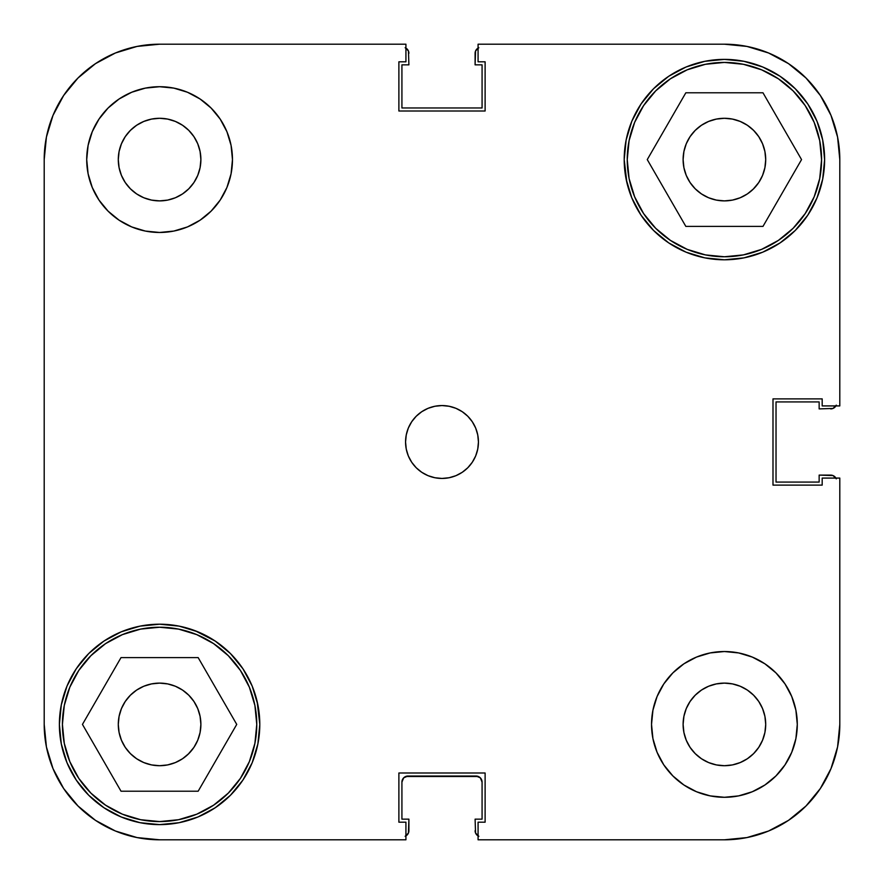 <?xml version="1.0" encoding="UTF-8"?>
<svg xmlns="http://www.w3.org/2000/svg" width="884" height="884" viewBox="0 0 884 884"><rect width="100%" height="100%" fill="white"/><g stroke="black" fill="none" stroke-linecap="round" stroke-linejoin="round"><path stroke-width="1.33" d="M62.421 724.405A97.174 97.174 0 0 1 159.595 627.231A97.174 97.174 0 0 1 256.769 724.405A97.174 97.174 0 0 1 159.595 821.579A97.174 97.174 0 0 1 62.421 724.405L64.289 705.454L69.814 687.222L78.798 670.426L90.886 655.696L105.605 643.607L122.401 634.635L140.633 629.099L159.595 627.231L178.546 629.099L196.778 634.635L213.574 643.607L228.304 655.696L240.393 670.426L249.365 687.222L254.901 705.454L256.769 724.405L254.901 743.367L249.365 761.599L240.393 778.395L228.304 793.114L213.574 805.202L196.778 814.186L178.546 819.711L159.595 821.579L140.633 819.711L122.401 814.186L105.605 805.202L90.886 793.114L78.798 778.395L69.814 761.599L64.289 743.367L62.421 724.405M627.231 159.595A97.174 97.174 0 0 1 724.405 62.421A97.174 97.174 0 0 1 821.579 159.595A97.174 97.174 0 0 1 724.405 256.769A97.174 97.174 0 0 1 627.231 159.595L629.099 140.633L634.635 122.401L643.607 105.605L655.696 90.886L670.426 78.798L687.222 69.814L705.454 64.289L724.405 62.421L743.367 64.289L761.599 69.814L778.395 78.798L793.114 90.886L805.202 105.605L814.186 122.401L819.711 140.633L821.579 159.595L819.711 178.546L814.186 196.778L805.202 213.574L793.114 228.304L778.395 240.393L761.599 249.365L743.367 254.901L724.405 256.769L705.454 254.901L687.222 249.365L670.426 240.393L655.696 228.304L643.607 213.574L634.635 196.778L629.099 178.546L627.231 159.595M200.889 159.595A41.294 41.294 0 0 1 159.595 200.889A41.294 41.294 0 0 1 118.29 159.595L119.086 151.54L121.44 143.794L125.252 136.644L130.39 130.39L136.644 125.252L143.794 121.44L151.54 119.086L159.595 118.29L167.651 119.086L175.397 121.44L182.535 125.252L188.789 130.39L193.928 136.644L197.751 143.794L200.093 151.54L200.889 159.595L200.093 167.651L197.751 175.397L193.928 182.535L188.789 188.789L182.535 193.928L175.397 197.751L167.651 200.093L159.595 200.889L151.54 200.093L143.794 197.751L136.644 193.928L130.39 188.789L125.252 182.535L121.44 175.397L119.086 167.651L118.29 159.595A41.294 41.294 0 0 1 159.595 118.29A41.294 41.294 0 0 1 200.889 159.595M765.71 724.405A41.294 41.294 0 0 1 724.405 765.71A41.294 41.294 0 0 1 683.111 724.405L683.907 716.349L686.249 708.603L690.072 701.465L695.211 695.211L701.465 690.072L708.603 686.249L716.349 683.907L724.405 683.111L732.46 683.907L740.206 686.249L747.356 690.072L753.61 695.211L758.748 701.465L762.561 708.603L764.914 716.349L765.71 724.405L764.914 732.46L762.561 740.206L758.748 747.356L753.61 753.61L747.356 758.748L740.206 762.561L732.46 764.914L724.405 765.71L716.349 764.914L708.603 762.561L701.465 758.748L695.211 753.61L690.072 747.356L686.249 740.206L683.907 732.46L683.111 724.405A41.294 41.294 0 0 1 724.405 683.111A41.294 41.294 0 0 1 765.71 724.405M797.291 724.405A72.875 72.875 0 0 1 724.405 797.291A72.875 72.875 0 0 1 651.53 724.405L652.933 738.626L657.077 752.295L663.807 764.892L672.879 775.942L683.918 785.003L696.515 791.744L710.195 795.887L724.405 797.291L738.626 795.887L752.295 791.744L764.892 785.003L775.942 775.942L785.003 764.892L791.744 752.295L795.887 738.626L797.291 724.405L795.887 710.195L791.744 696.515L785.003 683.918L775.942 672.879L764.892 663.807L752.295 657.077L738.626 652.933L724.405 651.53L710.195 652.933L696.515 657.077L683.918 663.807L672.879 672.879L663.807 683.918L657.077 696.515L652.933 710.195L651.53 724.405A72.875 72.875 0 0 1 724.405 651.53A72.875 72.875 0 0 1 797.291 724.405L795.887 738.626M232.47 159.595A72.875 72.875 0 0 1 159.595 232.47A72.875 72.875 0 0 1 86.709 159.595L88.113 173.805L92.256 187.485L98.997 200.082L108.058 211.121L119.108 220.193L131.705 226.923L145.374 231.067L159.595 232.47L173.805 231.067L187.485 226.923L200.082 220.193L211.121 211.121L220.193 200.082L226.923 187.485L231.067 173.805L232.47 159.595L231.067 145.374L226.923 131.705L220.193 119.108L211.121 108.058L200.082 98.997L187.485 92.256L173.805 88.113L159.595 86.709L145.374 88.113L131.705 92.256L119.108 98.997L108.058 108.058L98.997 119.108L92.256 131.705L88.113 145.374L86.709 159.595A72.875 72.875 0 0 1 159.595 86.709A72.875 72.875 0 0 1 232.47 159.595M478.443 442A36.443 36.443 0 0 1 442 478.443A36.443 36.443 0 0 1 405.557 442L406.264 449.105L408.331 455.945L411.701 462.244L416.231 467.769L421.756 472.299L428.055 475.669L434.895 477.736L442 478.443L449.105 477.736L455.945 475.669L462.244 472.299L467.769 467.769L472.299 462.244L475.669 455.945L477.736 449.105L478.443 442L477.736 434.895L475.669 428.055L472.299 421.756L467.769 416.231L462.244 411.701L455.945 408.331L449.105 406.264L442 405.557L434.895 406.264L428.055 408.331L421.756 411.701L416.231 416.231L411.701 421.756L408.331 428.055L406.264 434.895L405.557 442A36.443 36.443 0 0 1 442 405.557A36.443 36.443 0 0 1 478.443 442M257.874 743.952L259.797 724.405A100.212 100.212 0 0 1 159.595 824.617A100.212 100.212 0 0 1 59.383 724.405L61.305 743.952L67.007 762.759L76.267 780.086L88.731 795.269L103.914 807.733L121.241 816.993L140.048 822.695L159.595 824.617L179.143 822.695L197.939 816.993L215.265 807.733L230.448 795.269L242.912 780.086L252.172 762.759L257.874 743.952L259.797 724.405L257.133 701.432M626.126 179.143L631.828 197.939L641.088 215.265L653.552 230.448L668.735 242.912L686.061 252.172L704.857 257.874L724.405 259.797L743.952 257.874L762.759 252.172L780.086 242.912L795.269 230.448L807.733 215.265L816.993 197.939L822.695 179.143L824.617 159.595A100.212 100.212 0 0 1 724.405 259.797A100.212 100.212 0 0 1 624.203 159.595L626.866 182.568M753.61 188.789L747.356 193.928L740.206 197.751L732.46 200.093L724.405 200.889L716.349 200.093L708.603 197.751L701.465 193.928L695.211 188.789L690.072 182.535L686.249 175.397L683.907 167.651L683.111 159.595L683.907 151.54L686.249 143.794L690.072 136.644L695.211 130.39L701.465 125.252L708.603 121.44L716.349 119.086L724.405 118.29L732.46 119.086L740.206 121.44L747.356 125.252L753.61 130.39L758.748 136.644L762.561 143.794L764.914 151.54L765.71 159.595A41.294 41.294 0 0 1 724.405 200.889A41.294 41.294 0 0 1 683.111 159.595A41.294 41.294 0 0 1 724.405 118.29A41.294 41.294 0 0 1 765.71 159.595L764.914 167.651L762.561 175.397L758.748 182.535L753.124 189.264M197.751 740.206L193.928 747.356L188.789 753.61L182.535 758.748L175.397 762.561L167.651 764.914L159.595 765.71L151.54 764.914L143.794 762.561L136.644 758.748L130.39 753.61L125.252 747.356L121.44 740.206L119.086 732.46L118.29 724.405L119.086 716.349L121.44 708.603L125.252 701.465L130.39 695.211L136.644 690.072L143.794 686.249L151.54 683.907L159.595 683.111L167.651 683.907L175.397 686.249L182.535 690.072L188.789 695.211L193.928 701.465L197.751 708.603L200.093 716.349L200.889 724.405A41.294 41.294 0 0 1 159.595 765.71A41.294 41.294 0 0 1 118.29 724.405A41.294 41.294 0 0 1 159.595 683.111A41.294 41.294 0 0 1 200.889 724.405L200.093 732.46L197.751 740.206L193.928 747.356L188.226 754.163M257.874 704.857L252.172 686.061L242.912 668.735L230.448 653.552L215.265 641.088L194.889 630.624M197.939 631.828L179.143 626.126L159.595 624.203L140.048 626.126L121.241 631.828L103.914 641.088L88.731 653.552L76.267 668.735L67.007 686.061L61.305 704.857L59.383 724.405A100.212 100.212 0 0 1 159.595 624.203A100.212 100.212 0 0 1 259.797 724.405M626.126 140.048L624.203 159.595A100.212 100.212 0 0 1 724.405 59.383A100.212 100.212 0 0 1 824.617 159.595L822.695 140.048L816.993 121.241L807.733 103.914L795.269 88.731L780.086 76.267L762.759 67.007L743.952 61.305L724.405 59.383L704.857 61.305L686.061 67.007L668.735 76.267L653.552 88.731L641.088 103.914L631.828 121.241L626.126 140.048L624.203 159.595M686.061 252.172L689.111 253.377M159.595 839.8L405.922 839.8L159.595 839.8L137.075 837.579L115.428 831.015L137.075 837.579L159.595 839.8A115.395 115.395 0 0 1 44.2 724.405L46.421 746.925L44.2 724.405L44.2 159.595L46.421 137.075L52.985 115.428L46.421 137.075L44.2 159.595A115.395 115.395 0 0 1 159.595 44.2L137.075 46.421L159.595 44.2L405.922 44.2L405.922 61.814L398.883 61.814L398.883 111.008L485.117 111.008L485.117 61.814L478.078 61.814L478.078 44.2L724.405 44.2L746.925 46.421L768.572 52.985L746.925 46.421L724.405 44.2A115.395 115.395 0 0 1 839.8 159.595L837.579 137.075L839.8 159.595L839.8 405.922L822.186 405.922L822.186 398.883L772.992 398.883L772.992 485.117L822.186 485.117L822.186 478.078L839.8 478.078L839.8 724.405L839.8 478.078L822.186 478.078L822.186 485.117L772.992 485.117L772.992 398.883L822.186 398.883L822.186 405.922L839.8 405.922L839.8 159.595L837.579 137.075L831.015 115.428L837.579 137.075M839.8 724.405L837.579 746.925L831.015 768.572L820.352 788.517L805.998 805.998L788.517 820.352L805.998 805.998L820.352 788.517L831.015 768.572L837.579 746.925L839.8 724.405A115.395 115.395 0 0 1 724.405 839.8L746.925 837.579L724.405 839.8L478.078 839.8L478.078 822.186L485.117 822.186L485.117 772.992L398.883 772.992L398.883 822.186L405.922 822.186L405.922 839.8L405.922 822.186L398.883 822.186L398.883 772.992L485.117 772.992L485.117 822.186L478.078 822.186L478.078 839.8L724.405 839.8L746.925 837.579L768.572 831.015L746.925 837.579M820.352 95.483L805.998 78.002L788.517 63.648L768.572 52.985L788.517 63.648L805.998 78.002L820.352 95.483L831.015 115.428L820.352 95.483L805.998 78.002L820.352 95.483M95.483 63.648L78.002 78.002L63.648 95.483L52.985 115.428L63.648 95.483L78.002 78.002L95.483 63.648L115.428 52.985L137.075 46.421L115.428 52.985L95.483 63.648L78.002 78.002L95.483 63.648M63.648 788.517L78.002 805.998L95.483 820.352L115.428 831.015L95.483 820.352L78.002 805.998L63.648 788.517L52.985 768.572L46.421 746.925L52.985 768.572L63.648 788.517L78.002 805.998L63.648 788.517M695.211 130.39L695.774 129.838M137.075 46.421L159.595 44.2L405.922 44.2L405.922 61.814L398.883 61.814L398.883 111.008L485.117 111.008L485.117 61.814L478.078 61.814L478.078 44.2L724.405 44.2M788.517 820.352L768.572 831.015L788.517 820.352M179.143 626.126L159.595 624.203M704.857 257.874L724.405 259.797M46.421 746.925L44.2 724.405L44.2 159.595M716.349 200.093L708.603 197.751M686.249 143.794L690.072 136.644M167.651 683.907L175.397 686.249M462.244 411.701L460.84 410.806M411.701 421.756L410.806 423.16M421.756 472.299L423.16 473.194M472.299 462.244L473.194 460.84M173.805 88.113L159.595 86.709M88.113 145.374L86.709 159.595M710.195 795.887L724.405 797.291M685.84 226.403L762.98 226.403L801.545 159.595L762.98 92.787L685.84 92.787L647.265 159.595L685.84 226.403L762.98 226.403L801.545 159.595L762.98 92.787L685.84 92.787L647.265 159.595L685.84 226.403M121.02 791.213L198.16 791.213L236.735 724.405L198.16 657.597L121.02 657.597L82.455 724.405L121.02 791.213L198.16 791.213L236.735 724.405L198.16 657.597L121.02 657.597L82.455 724.405L121.02 791.213M788.517 63.648L805.998 78.002L788.517 63.648L768.572 52.985L746.925 46.421M820.352 788.517L805.998 805.998L820.352 788.517L831.015 768.572L837.579 746.925M63.648 95.483L78.002 78.002L63.648 95.483L52.985 115.428L46.421 137.075M143.794 686.249L141.805 687.133M740.206 197.751L742.195 196.867M197.751 143.794L197.11 142.335M686.249 740.206L686.89 741.665M95.483 820.352L115.428 831.015L137.075 837.579M407.126 834.982L405.148 836.297L408.441 833.015L408.905 819.148L401.922 819.148L401.922 782.108L403.69 777.809L407.988 776.03L476.012 776.03L480.31 777.809L482.078 782.108L482.078 819.148L475.095 819.148L475.559 833.015L478.852 836.297L475.559 833.015L475.095 819.148L482.078 819.148L482.078 782.108L480.31 777.809M834.982 476.874L836.297 478.852L833.015 475.559L819.148 475.095L819.148 482.078L776.03 482.078L776.03 401.922L819.148 401.922L819.148 408.905L833.015 408.441L836.297 405.148L833.015 408.441L819.148 408.905L819.148 401.922L776.03 401.922L776.03 482.078L819.148 482.078L819.148 475.095L830.695 475.095A6.077 6.077 0 0 1 835.91 478.078M476.874 49.018L478.852 47.703L475.559 50.985L475.095 64.852L482.078 64.852L482.078 107.97L401.922 107.97L401.922 64.852L408.905 64.852L408.441 50.985L405.148 47.703L408.441 50.985L408.905 64.852L401.922 64.852L401.922 107.97L482.078 107.97L482.078 64.852L475.095 64.852L475.095 53.305A6.077 6.077 0 0 1 478.078 48.09M405.668 776.495L478.332 776.495M407.988 776.03A6.077 6.077 0 0 0 401.922 782.108L401.922 819.148L408.905 819.148L408.905 830.695A6.077 6.077 0 0 1 405.922 835.91M476.012 776.03A6.077 6.077 0 0 1 482.078 782.108M478.078 835.91A6.077 6.077 0 0 1 475.095 830.695M835.91 405.922A6.077 6.077 0 0 1 830.695 408.905M405.922 48.09A6.077 6.077 0 0 1 408.905 53.305"/></g></svg>
